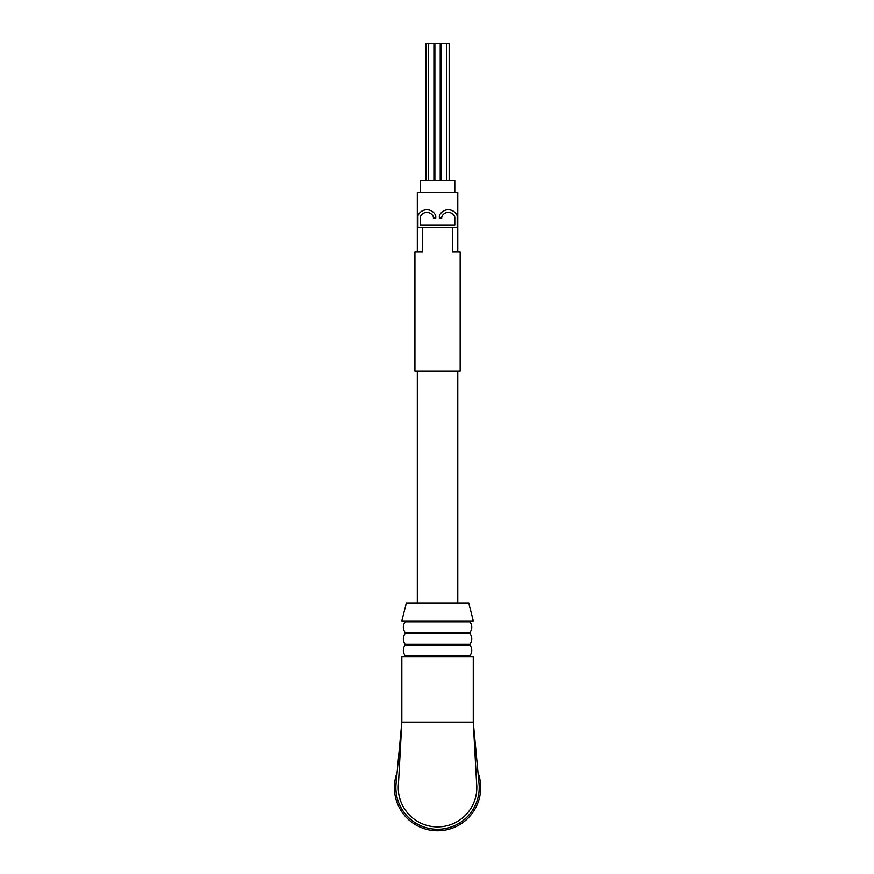 <?xml version="1.0" encoding="UTF-8"?>
<svg xmlns="http://www.w3.org/2000/svg" width="874" height="874" viewBox="0 0 874 874"><rect width="100%" height="100%" fill="white"/><g stroke="black" fill="none" stroke-linecap="round" stroke-linejoin="round"><path stroke-width="1.31" d="M422.677 227.59L422.677 251.985L414.932 251.985L414.932 371.013L460.161 371.013L460.161 251.985L457.779 251.985L457.779 192.477L417.313 192.477L417.313 251.985M452.426 227.59L452.426 251.985L460.161 251.985M417.313 603.104L417.313 371.013M437.546 722.132L401.843 722.132L398.5 783.322A39.275 39.275 0 0 0 437.546 826.87A39.275 39.275 0 0 0 476.592 783.322L473.26 722.132L437.546 722.132M401.843 722.132L396.075 783.705A41.657 41.657 0 0 0 437.546 829.251A41.657 41.657 0 0 0 479.028 783.705L473.26 722.132L473.26 656.669L401.843 656.669L401.843 722.132M477.98 772.529A43.143 43.143 0 0 1 445.205 830.06A43.143 43.143 0 0 1 397.124 772.529M405.121 656.669L405.121 655.773L469.983 655.773C472.353 652.201 472.353 648.639 469.983 645.067L469.983 644.171C472.353 640.598 472.353 637.026 469.983 633.453L469.983 632.568C472.353 628.996 472.353 625.423 469.983 621.851L469.983 620.966M405.121 655.773C402.75 652.201 402.75 648.639 405.121 645.067L469.983 645.067M405.121 645.067L405.121 644.171L469.983 644.171M405.121 644.171C402.75 640.598 402.75 637.026 405.121 633.453L469.983 633.453M405.121 633.453L405.121 632.568L469.983 632.568M405.121 632.568C402.75 628.996 402.75 625.423 405.121 621.851L469.983 621.851M405.121 621.851L405.121 620.966M401.843 620.966L473.26 620.966L468.792 603.104L406.312 603.104L401.843 620.966M454.808 225.208L420.296 225.208L420.296 217.364A2.382 2.382 0 0 1 420.536 216.315A7.025 7.025 0 0 1 433.143 216.315A2.382 2.382 0 0 1 433.384 217.364L433.384 218.074L435.765 218.074L435.765 216.195A2.382 2.382 0 0 0 435.525 215.157A9.669 9.669 0 0 0 418.154 215.157A2.382 2.382 0 0 0 417.914 216.195L417.914 227.59L457.189 227.59L457.189 216.195A2.382 2.382 0 0 0 456.949 215.157A9.669 9.669 0 0 0 439.578 215.157A2.382 2.382 0 0 0 439.338 216.195L439.338 218.074L441.72 218.074L441.72 217.364A2.382 2.382 0 0 1 441.96 216.315A7.025 7.025 0 0 1 454.567 216.315A2.382 2.382 0 0 1 454.808 217.364L454.808 225.208M420.296 192.477L420.296 180.579L454.808 180.579L454.808 192.477M434.87 180.579L434.87 43.7L440.223 43.7L440.223 180.579M441.184 180.579L441.184 43.7L446.538 43.7L446.538 180.579M446.538 43.7L449.16 43.7L449.16 180.579M425.944 180.579L425.944 43.7L433.919 43.7L433.919 180.579M457.779 603.104L457.779 371.013M469.983 656.669L469.983 655.773M428.555 43.7L428.555 180.579"/></g></svg>
